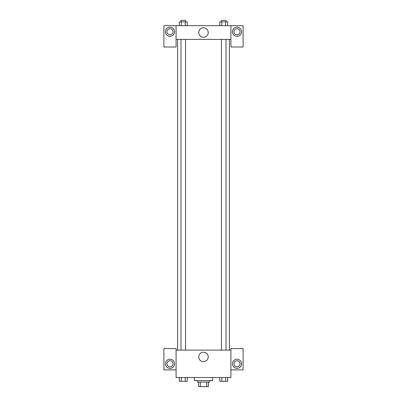 <?xml version="1.0" encoding="UTF-8"?>
<svg xmlns="http://www.w3.org/2000/svg" width="407" height="407" viewBox="0 0 407 407"><rect width="100%" height="100%" fill="white"/><g stroke="black" fill="none" stroke-linecap="round" stroke-linejoin="round"><path stroke-width="0.61" d="M206.705 382.081L206.705 386.65L198.55 386.65L198.55 382.081M206.705 386.65L208.45 386.65L208.45 382.081L208.45 386.65M209.595 380.555L209.595 382.081L197.405 382.081L197.405 380.555M200.295 382.081L200.295 386.65M194.363 377.513L194.363 380.555L212.637 380.555L212.637 377.513M230.917 369.897L243.101 369.897L243.101 348.575L230.917 348.575L230.917 377.513L176.083 377.513L176.083 348.575L163.899 348.575L163.899 369.897L176.083 369.897M169.994 368.371A4.569 4.569 0 0 1 166.036 361.518A4.569 4.569 0 0 1 173.952 361.518A4.569 4.569 0 0 1 169.994 368.371M166.946 363.802A3.047 3.047 0 0 1 169.994 360.76A3.047 3.047 0 0 1 173.036 363.802A3.047 3.047 0 0 1 169.994 366.849A3.047 3.047 0 0 1 166.946 363.802M198.758 356.949A4.742 4.742 0 0 1 205.871 352.844A4.742 4.742 0 0 1 205.871 361.055A4.742 4.742 0 0 1 198.758 356.949M230.917 350.096L176.083 350.096M237.006 368.371A4.569 4.569 0 0 1 233.048 361.518A4.569 4.569 0 0 1 240.964 361.518A4.569 4.569 0 0 1 237.006 368.371M233.964 363.802A3.047 3.047 0 0 1 237.006 360.76A3.047 3.047 0 0 1 240.054 363.802A3.047 3.047 0 0 1 237.006 366.849A3.047 3.047 0 0 1 233.964 363.802M229.39 39.387L229.39 350.096M226.012 350.096L226.012 39.387M185.556 39.387L185.556 350.096M230.917 39.387L230.917 47.003L243.101 47.003L243.101 25.682L230.917 25.682L230.917 39.387L176.083 39.387L176.083 47.003L163.899 47.003L163.899 25.682L176.083 25.682L176.083 39.387M173.036 31.771A3.047 3.047 0 0 1 169.994 34.819A3.047 3.047 0 0 1 166.946 31.771A3.047 3.047 0 0 1 169.994 28.729A3.047 3.047 0 0 1 173.036 31.771M169.994 36.34A4.569 4.569 0 0 1 166.036 29.487A4.569 4.569 0 0 1 173.952 29.487A4.569 4.569 0 0 1 169.994 36.34M240.054 31.771A3.047 3.047 0 0 1 235.485 34.412A3.047 3.047 0 0 1 235.485 29.136A3.047 3.047 0 0 1 240.054 31.771M237.006 36.34A4.569 4.569 0 0 1 233.048 29.487A4.569 4.569 0 0 1 240.964 29.487A4.569 4.569 0 0 1 237.006 36.34M230.917 25.682L176.083 25.682M198.758 32.535A4.742 4.742 0 0 1 205.871 28.429A4.742 4.742 0 0 1 205.871 36.64A4.742 4.742 0 0 1 198.758 32.535M227.686 25.682L227.686 21.871L219.77 21.871L219.77 25.682M225.707 21.871L225.707 25.682M221.749 21.871L221.749 25.682M221.444 21.871L221.444 20.35L226.012 20.35L226.012 21.871M187.23 25.682L187.23 21.871L179.314 21.871L179.314 25.682M185.251 21.871L185.251 25.682M181.293 21.871L181.293 25.682M180.988 21.871L180.988 20.35L185.556 20.35L185.556 21.871M227.686 377.513L227.686 381.318L219.77 381.318L219.77 377.513M225.707 377.513L225.707 381.318M221.749 377.513L221.749 381.318M226.012 381.318L221.444 381.318M187.23 377.513L187.23 381.318L179.314 381.318L179.314 377.513M185.251 377.513L185.251 381.318M181.293 377.513L181.293 381.318M185.556 381.318L180.988 381.318M177.61 39.387L177.61 350.096M221.444 350.096L221.444 39.387M180.988 39.387L180.988 350.096"/></g></svg>
